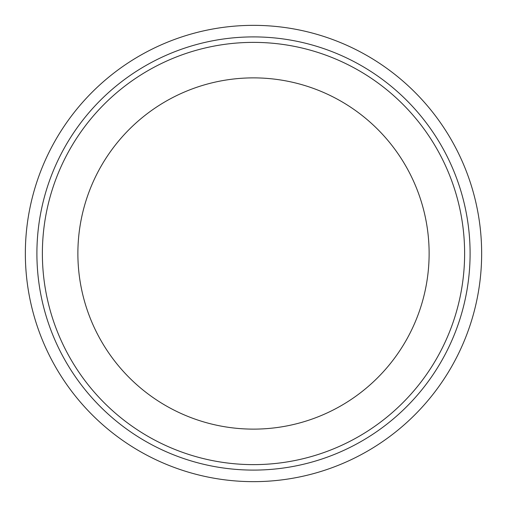 <?xml version="1.0" encoding="UTF-8"?>
<svg xmlns="http://www.w3.org/2000/svg" width="507" height="507" viewBox="0 0 507 507"><rect width="100%" height="100%" fill="white"/><g stroke="black" fill="none" stroke-linecap="round" stroke-linejoin="round"><path stroke-width="0.76" d="M429.125 253.5A175.625 175.625 0 0 1 165.688 405.594A175.625 175.625 0 0 1 165.688 101.406A175.625 175.625 0 0 1 429.125 253.5M464.621 253.5A211.121 211.121 0 0 1 147.936 436.337A211.121 211.121 0 0 1 147.936 70.663A211.121 211.121 0 0 1 464.621 253.5M470.097 253.5A216.597 216.597 0 0 1 145.198 441.077A216.597 216.597 0 0 1 145.198 65.923A216.597 216.597 0 0 1 470.097 253.5M481.65 253.5A228.15 228.15 0 0 1 139.425 451.084A228.15 228.15 0 0 1 139.425 55.916A228.15 228.15 0 0 1 481.65 253.5"/></g></svg>
